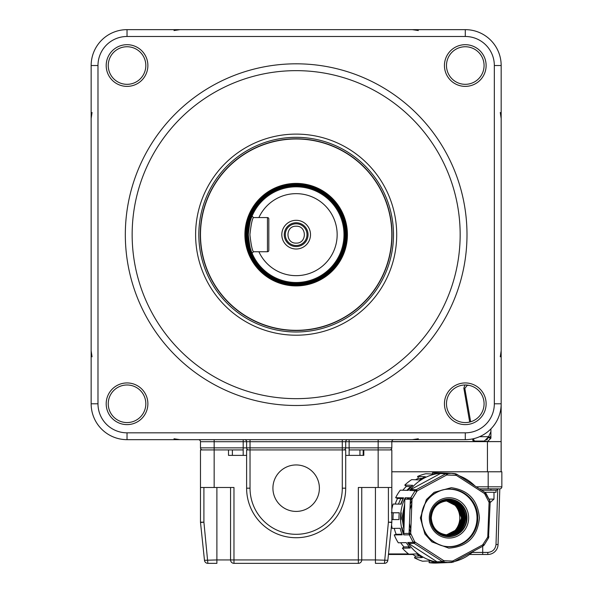 <?xml version="1.0" encoding="UTF-8"?>
<svg xmlns="http://www.w3.org/2000/svg" width="593" height="593" viewBox="0 0 593 593"><rect width="100%" height="100%" fill="white"/><g stroke="black" fill="none" stroke-linecap="round" stroke-linejoin="round"><path stroke-width="0.89" d="M383.99 272.587A95.673 95.673 0 0 0 334.089 146.827A95.673 95.673 0 0 0 208.328 196.728A95.673 95.673 0 0 0 258.229 322.488A95.673 95.673 0 0 0 391.825 234.658A95.673 95.673 0 0 0 296.159 138.984M249.104 214.34A51.25 51.25 0 0 0 275.841 281.712A51.25 51.25 0 0 0 343.214 254.975A51.25 51.25 0 0 0 316.477 187.603A51.25 51.25 0 0 0 249.104 214.34M337.158 234.658A40.999 40.999 0 0 0 258.889 217.572L253.53 217.572C252.284 218.572 251.076 224.273 249.912 234.658C251.076 245.035 252.284 250.728 253.53 251.743L258.889 251.743A40.999 40.999 0 0 0 337.158 234.658M253.53 217.572L252.062 216.111A47.833 47.833 0 0 1 343.992 234.658A47.833 47.833 0 0 1 252.062 253.204C250.772 252.107 249.527 245.925 248.326 234.658A47.833 47.833 0 0 0 252.062 253.204L253.53 251.743L252.062 253.204A47.833 47.833 0 0 1 248.326 234.658C249.527 223.376 250.78 217.194 252.062 216.111L253.53 217.572L252.062 216.111A47.833 47.833 0 0 0 248.326 234.658M245.672 234.658A50.487 50.487 0 0 0 296.159 285.144A50.487 50.487 0 0 0 346.646 234.658A50.487 50.487 0 0 0 296.159 184.171A50.487 50.487 0 0 0 245.672 234.658M310.51 234.658A14.351 14.351 0 0 0 296.159 220.307A14.351 14.351 0 0 0 281.808 234.658A14.351 14.351 0 0 0 296.159 249.008A14.351 14.351 0 0 0 310.51 234.658M258.889 217.572L267.458 217.572A1.364 1.364 0 0 1 268.822 218.936L268.822 250.372A1.364 1.364 0 0 1 267.458 251.743L258.889 251.743M296.159 243.108C285.255 243.582 285.263 225.725 296.159 226.207C307.063 225.725 307.055 243.59 296.159 243.108M296.159 246.555A11.897 11.897 0 0 0 308.056 234.658A11.897 11.897 0 0 0 296.159 222.76A11.897 11.897 0 0 0 284.262 234.658A11.897 11.897 0 0 0 296.159 246.555M469.693 422.046L463.845 388.126L464.949 384.99M467.395 385.102L464.823 388.415L470.657 421.786M489.366 437.923L489.766 437.449A3.417 0.637 32.5 0 0 488.632 436.7L488.069 437.708M487.616 438.501L486.727 440.065M490.915 435.899L489.766 437.449M490.915 431.622L488.632 436.7L479.567 436.7M473.637 438.679L473.851 439.932A1.364 1.364 -118.3 0 0 475.201 441.066L484.318 441.066L487.728 437.649L490.915 438.183L487.498 441.592L501.167 441.592L501.167 471.783M501.1 471.783L501.167 403.789A35.877 35.877 0 0 1 465.29 439.665L127.028 439.665A35.877 35.877 0 0 1 91.152 403.789L91.152 65.526A35.877 35.877 0 0 1 127.028 29.65L465.29 29.65A35.877 35.877 0 0 1 501.167 65.526L501.167 403.789L494.332 403.789L494.332 65.526A29.042 29.042 0 0 0 465.29 36.484L127.028 36.484A29.042 29.042 0 0 0 97.986 65.526L97.986 403.789A29.042 29.042 0 0 0 127.028 432.831L465.29 432.831A29.042 29.042 0 0 0 494.332 403.789M501.1 441.615L391.825 441.726L391.825 447.863A2.053 2.053 0 0 1 389.779 449.917M487.439 441.726L487.439 471.783L391.825 471.783L488.18 471.783L488.18 488.862L497.408 488.862A1.364 1.364 0 0 1 496.037 490.233L481.583 490.233M472.599 438.909L472.866 440.458L474.215 441.592L391.832 441.592M490.915 438.183L490.915 428.895M498.98 488.862L490.915 488.862L490.915 490.233M494.858 488.862L493.902 488.862M487.817 552.417L482.717 552.417L482.709 554.47L469.567 554.47L487.817 554.47L487.817 552.417C492.65 551.942 495.385 549.296 496.007 544.47L498.061 544.537A10.251 10.251 0 0 1 487.817 554.47A10.251 10.251 0 0 0 498.061 544.537L499.795 488.862A2.053 2.053 0 0 0 501.848 486.816L501.848 471.783L488.18 471.783M479.47 488.862L488.18 488.862M482.717 490.233L496.037 490.233A1.364 1.364 0 0 0 497.408 488.862M408.518 553.944L388.504 553.944M388.452 554.47L412.78 554.47M459.316 503.546L458.774 502.538M415.018 542.499A32.118 31.355 -90 0 1 414.262 541.824M404.003 521.18A32.118 31.355 -90 0 1 403.84 517.911A32.118 31.355 -90 0 1 404.344 512.167M403.722 528.578L402.047 517.911L404.648 504.183M407.117 499.202L407.991 497.809M403.87 524.568L403.21 517.911L404.5 508.082M408.273 499.217L409.148 497.816M415.367 490.715L416.427 489.833M416.375 489.781L415.293 490.685M409.037 497.816L408.154 499.217M404.515 507.615L403.099 517.911L403.855 525.05M409.741 499.232L410.623 497.831M416.227 491.271L416.983 490.604M416.938 490.537L416.16 491.219M410.504 497.831L409.63 499.232M414.803 542.795L414.025 541.965M413.951 542.009L414.752 542.862M410.312 500.855L411.824 498.253M411.735 498.216L410.319 500.625M410.312 534.53L409.126 532.04M409.118 532.277L410.215 534.56M410.178 504.361L411.95 500.551M411.957 500.322L410.186 504.043M410.741 532.351L409.266 528.393M409.252 528.711L410.734 532.581M409.971 509.861A35.536 34.69 -90 0 1 410.223 508.816L411.824 503.954M411.831 503.65L409.985 509.328M410.86 529.193A35.536 34.69 -90 0 1 409.459 523.241M410.86 529.275A35.536 34.69 -90 0 1 409.452 523.397M401.972 534.819A39.976 39.027 -90 0 1 401.706 534.219M400.698 504.139A39.976 39.027 -90 0 1 403.181 498.565M410.838 486.608A39.976 39.027 90 0 0 406.857 490.337M400.979 498.535A39.976 39.027 90 0 0 398.489 504.109M399.497 534.249A39.976 39.027 90 0 0 399.764 534.849M408.184 546.842A39.976 39.027 90 0 0 409.459 548.028M446.685 474.986L456.343 475.371L484.585 493.606L489.084 502.36L487.787 536.524L488.862 536.576L488.476 537.984L487.572 537.369L482.635 544.9L453.096 560.83L453.452 562.038L447.908 562.468A44.594 43.534 -90 0 1 443.772 562.097L442.437 561.601L443.445 560.444L415.204 542.217L414.203 543.373L413.188 542.35L414.596 541.602L410.704 533.455L412.002 499.291L417.153 490.915L446.685 474.986L445.773 473.777L451.288 473.347A44.594 43.534 -90 0 1 451.31 473.347L436.856 472.769A45.179 44.104 90 0 0 432.475 472.814L440.191 473.118A44.868 43.8 90 0 0 433.579 474.044L425.863 473.74A45.179 44.104 90 0 0 417.576 476.461L425.396 476.735A44.868 43.8 90 0 0 419.488 479.915L411.668 479.641A45.179 44.104 90 0 0 404.789 485.104L412.691 485.311A44.868 43.8 90 0 0 408.214 490.374L400.312 490.166A45.179 44.104 90 0 0 395.664 497.705L403.625 497.823A44.868 43.8 90 0 0 401.098 504.146L393.144 504.028M432.631 474.007L432.475 472.814M422.031 478.403L418.51 478.277L417.576 476.461M418.51 478.277A43.126 42.103 90 0 0 415.448 479.774M411.401 486.623L406.279 486.482L404.789 485.104M406.279 486.482A43.126 42.103 90 0 0 402.825 490.233M403.27 498.565L397.525 498.483L395.664 497.705M397.525 498.483A43.126 42.103 90 0 0 395.242 504.065M393.144 504.035A45.179 44.104 90 0 0 391.825 509.254M399.274 512.834L391.825 512.767M393.307 512.826A43.126 42.103 90 0 0 393.04 519.579M391.55 524.968A45.179 44.104 90 0 0 392.218 528.407L400.186 528.311A44.868 43.8 90 0 0 402.217 534.819L394.256 534.916A45.179 44.104 90 0 0 398.311 542.803L406.227 542.61A44.868 43.8 90 0 0 410.312 548.014L402.395 548.206A45.179 44.104 90 0 0 408.844 554.196L416.679 553.929A44.868 43.8 90 0 0 422.32 557.576L414.485 557.835A45.179 44.104 90 0 0 422.542 561.208L430.281 560.904A44.868 43.8 90 0 0 436.804 562.357L429.065 562.661A45.179 44.104 90 0 0 436.856 563.046L452.066 562.431L452.281 561.067L444.239 560.748L443.772 562.097L438.368 562.305A44.809 43.749 -90 0 1 407.71 542.513L408.725 543.529L414.203 543.373L442.437 561.601L437.041 561.808L408.725 543.529M394.271 528.378A43.126 42.103 90 0 0 396.168 534.286L394.256 534.916M400.698 542.743A43.126 42.103 90 0 0 403.981 546.946L402.395 548.199M412.194 554.084A43.126 42.103 90 0 0 415.56 556.101L414.485 557.835M429.428 560.941L429.065 562.653M407.71 542.513L413.188 542.35L409.318 534.834L403.781 534.871A44.809 43.749 -90 0 1 400.527 517.911A44.809 43.749 -90 0 1 405.189 497.779L410.727 497.831L415.152 490.641L416.234 489.707L410.771 489.536L440.384 473.562L445.773 473.777L416.234 489.707L417.153 490.915M391.298 512.745L399.282 512.752A44.868 43.8 90 0 0 398.993 517.911A44.868 43.8 90 0 0 399.022 519.579L391.825 519.572M483.288 544.337L484.081 545.16L488.506 537.97L484.051 545.175L482.961 546.109M473.57 551.186A44.809 43.749 -90 0 1 454.49 561.475M419.592 555.96L415.56 556.101M409.296 546.813L403.981 546.946M403.566 532.699A42.815 41.799 -90 0 1 402.098 527.681L401.58 527.688M401.987 534.219L396.168 534.286M402.098 527.681L401.617 527.837M401.283 512.834L400.809 512.834L401.283 512.834A42.815 41.799 -90 0 0 401.024 519.661L400.564 519.661M404.908 498.357L405.486 498.602L404.804 498.587M403.781 534.871L404.834 499.18L410.371 499.239L409.074 533.404L403.536 533.441M410.853 534.315L409.318 534.834L409.074 533.404M453.452 562.038L482.991 546.101L482.635 544.9M438.368 562.305L437.041 561.808M488.506 537.97L490.152 502.412L489.084 502.36M488.936 501.5L489.877 500.981L490.122 502.412M415.204 542.217L414.596 541.602M453.096 560.83L452.281 561.067M448.745 548.132C467.277 546.902 477.506 536.828 479.426 517.911C477.862 500.195 468.485 490.129 451.288 487.691L434.128 492.331L426.389 499.595L420.363 517.911L424.899 534.011L431.874 541.876L448.745 548.132M484.585 493.606L485.03 492.457L456.788 474.222L451.31 473.347A44.594 43.534 -90 0 1 455.431 473.718L455.543 475.075M442.645 545.894A28.731 28.049 90 0 0 477.024 517.911A28.731 28.049 90 0 0 442.645 489.922M449.62 497.757A20.162 19.68 90 0 0 429.295 517.911A20.162 19.68 90 0 0 448.33 538.059A20.162 19.68 90 0 0 468.648 518.571A20.162 19.68 90 0 0 449.62 497.757M430.333 517.911A18.791 18.346 90 0 0 448.078 536.687A18.791 18.346 90 0 0 448.679 536.702A18.791 18.346 90 0 0 467.025 517.911A18.791 18.346 90 0 0 449.279 499.128A18.791 18.346 90 0 0 448.679 499.113A18.791 18.346 90 0 0 430.333 517.911M465.757 517.911C464.719 507.223 459.019 501.189 448.656 499.81C437.656 500.677 431.571 506.711 430.392 517.911C431.43 528.593 437.137 534.627 447.493 536.005C458.493 535.138 464.578 529.112 465.757 517.911M448.642 500.151C458.804 501.5 464.401 507.423 465.423 517.911C464.275 528.897 458.3 534.812 447.507 535.664C437.345 534.315 431.748 528.393 430.726 517.911C431.882 506.926 437.849 501.003 448.642 500.151M416.501 491.478L415.152 490.641L409.689 490.47A44.809 43.749 -90 0 1 441.748 473.177L440.384 473.562M410.067 498.698A32.118 31.355 -90 0 1 410.719 497.831L412.209 498.446M409.689 490.47L410.771 489.536M459.249 475.808A44.809 43.749 -90 0 1 474.897 485.912M485 492.449L489.907 500.996L486.045 493.472L485.03 492.457M441.748 473.177L447.137 473.384L447.507 474.748M484.763 492.279L496.037 492.279L496.037 490.233M490.152 502.53L493.991 499.113L489.106 499.113M451.703 502.338A18.791 18.346 -90 0 1 459.783 517.911A18.791 18.346 -90 0 1 451.703 533.478M440.666 502.53A15.374 15.01 -90 0 1 441.185 502.538L441.259 502.249M296.159 464.949A23.231 23.231 0 0 0 272.921 488.18A23.231 23.231 0 0 0 296.159 511.418A23.231 23.231 0 0 0 319.39 488.18A23.231 23.231 0 0 0 296.159 464.949M342.287 449.917L250.031 449.917L250.031 488.18A46.128 46.128 0 0 0 296.159 534.308A46.128 46.128 0 0 0 342.287 488.18L342.287 449.917L345.704 449.917L345.704 488.18A49.545 49.545 0 0 1 296.159 537.725A49.545 49.545 0 0 1 246.614 488.18L246.614 449.917L250.031 449.917L250.031 447.863L342.287 447.863L342.287 449.917L345.704 449.917M359.944 449.917L359.944 455.38M243.197 449.917L214.155 449.917L214.155 487.498L200.486 487.498L200.486 449.917L214.155 449.917L214.155 447.863L243.197 447.863L243.197 455.38M232.374 449.917L232.374 455.38M361.76 487.498L361.76 559.933A3.417 3.417 0 0 1 358.342 563.35L233.976 563.35A3.417 3.417 0 0 1 230.558 559.933L230.558 487.498M391.825 487.498L378.164 487.498L378.164 449.917L391.825 449.917L391.825 522.166A3.417 3.417 0 0 1 391.81 522.529L387.837 560.289A3.417 3.417 0 0 1 384.442 563.35L375.428 563.35L375.428 559.933L387.837 560.289M391.825 522.166A3.417 3.417 0 0 1 391.81 522.529L388.408 522.166L391.825 522.166M363.813 449.917L349.121 449.917L349.121 447.863L378.164 447.863L378.164 449.917L363.813 449.917L363.813 455.38L345.704 455.38M204.474 560.289L216.89 559.933L216.89 563.35L207.876 563.35A3.417 3.417 0 0 1 204.474 560.289L200.508 522.529A3.417 3.417 0 0 1 200.486 522.166L200.486 487.498M203.903 487.498L203.903 522.166L200.508 522.529A3.417 3.417 0 0 1 200.486 522.166L203.903 522.166L207.876 563.35M216.89 487.498L216.89 559.933L233.976 559.933L233.976 487.498L214.155 487.498M228.505 449.917L228.505 455.38L246.614 455.38M378.164 487.498L358.342 487.498L358.342 559.933L375.428 559.933L375.428 487.498M446.485 65.534A18.791 18.791 0 0 0 465.283 84.325A18.791 18.791 0 0 0 484.073 65.534A18.791 18.791 0 0 0 465.283 46.743A18.791 18.791 0 0 0 446.485 65.534A18.791 18.791 0 0 1 465.283 46.743A18.791 18.791 0 0 1 484.073 65.534A18.791 18.791 0 0 0 465.283 46.743A18.791 18.791 0 0 0 446.485 65.534A18.791 18.791 0 0 1 465.283 46.743A18.791 18.791 0 0 1 484.073 65.534M446.485 403.781A18.791 18.791 0 0 0 465.283 422.572A18.791 18.791 0 0 0 484.073 403.781A18.791 18.791 0 0 0 465.283 384.983A18.791 18.791 0 0 0 446.485 403.781A18.791 18.791 0 0 1 465.283 384.983A18.791 18.791 0 0 1 484.073 403.781A18.791 18.791 0 0 0 465.283 384.983A18.791 18.791 0 0 0 446.485 403.781A18.791 18.791 0 0 1 465.283 384.983A18.791 18.791 0 0 1 484.073 403.781M108.245 65.534A18.791 18.791 0 0 0 127.035 84.325A18.791 18.791 0 0 0 145.826 65.534A18.791 18.791 0 0 0 127.035 46.743A18.791 18.791 0 0 0 108.245 65.534A18.791 18.791 0 0 1 127.035 46.743A18.791 18.791 0 0 1 145.826 65.534A18.791 18.791 0 0 0 127.035 46.743A18.791 18.791 0 0 0 108.245 65.534A18.791 18.791 0 0 1 127.035 46.743A18.791 18.791 0 0 1 145.826 65.534M108.245 403.781A18.791 18.791 0 0 0 127.035 422.572A18.791 18.791 0 0 0 145.826 403.781A18.791 18.791 0 0 0 127.035 384.983A18.791 18.791 0 0 0 108.245 403.781A18.791 18.791 0 0 1 127.035 384.983A18.791 18.791 0 0 1 145.826 403.781A18.791 18.791 0 0 0 127.035 384.983A18.791 18.791 0 0 0 108.245 403.781A18.791 18.791 0 0 1 127.035 384.983A18.791 18.791 0 0 1 145.826 403.781M466.995 234.658A170.836 170.836 0 0 1 296.159 405.493A170.836 170.836 0 0 1 125.323 234.658A170.836 170.836 0 0 1 296.159 63.814A170.836 170.836 0 0 1 466.995 234.658M132.15 234.658A164.002 164.002 0 0 0 296.159 398.659A164.002 164.002 0 0 0 460.161 234.658A164.002 164.002 0 0 0 296.159 70.649A164.002 164.002 0 0 0 132.15 234.658M208.328 196.728A95.673 95.673 0 0 0 296.159 330.323M198.44 439.665A2.053 2.053 0 0 1 200.486 441.711L200.486 447.863A2.053 2.053 0 0 0 202.539 449.917A2.053 2.053 0 0 1 200.486 447.863L214.155 447.863L214.155 439.665M243.197 439.665L243.197 447.863L246.614 447.863L246.614 441.711A2.053 2.053 0 0 0 244.568 439.665A2.053 2.053 0 0 1 246.614 441.711L200.486 441.711M378.164 439.665L378.164 441.711L250.031 441.711L250.031 447.863L246.614 447.863A2.053 2.053 0 0 0 248.667 449.917M343.651 449.917A2.053 2.053 0 0 0 345.704 447.863L349.121 447.863L349.121 439.665M393.878 439.665A2.053 2.053 0 0 0 391.825 441.711L378.164 441.711L378.164 447.863L391.825 447.863M345.704 441.711A2.053 2.053 0 0 1 347.75 439.665A2.053 2.053 0 0 0 345.704 441.711L345.704 447.863L342.287 447.863L342.287 439.665M344.918 234.658A48.759 48.759 0 0 0 296.159 185.898A48.759 48.759 0 0 0 247.4 234.658A48.759 48.759 0 0 0 296.159 283.417A48.759 48.759 0 0 0 344.918 234.658M345.756 234.658A49.597 49.597 0 0 1 296.159 284.255A49.597 49.597 0 0 1 246.562 234.658A49.597 49.597 0 0 1 296.159 185.06A49.597 49.597 0 0 1 345.756 234.658M267.458 251.743L267.458 217.572M296.159 245.509A10.852 10.852 0 0 1 285.3 234.658A10.852 10.852 0 0 1 296.159 223.798A10.852 10.852 0 0 1 307.011 234.658A10.852 10.852 0 0 1 296.159 245.509M463.845 388.126L464.875 388.993M484.318 441.066L487.498 441.592M363.183 455.38L363.183 449.917M473.851 439.932L472.866 440.458M474.215 441.592L475.201 441.066M466.706 385.368L469.033 385.368M497.749 488.862L496.007 544.47M482.717 546.249L482.717 552.417L472.176 552.417M501.848 486.816L476.29 486.816M484.051 545.175L482.791 545.219M452.237 562.09L453.475 562.016M444.239 560.748L443.445 560.444M487.787 536.524L487.572 537.369M456.343 475.371L456.788 474.222L455.439 473.718M477.81 517.911A28.887 28.197 -90 0 1 442.949 545.975A28.887 28.197 -90 0 1 421.415 517.911A28.887 28.197 -90 0 1 442.949 489.84A28.887 28.197 -90 0 1 477.81 517.911M448.449 536.702A18.791 18.346 90 0 0 466.572 517.911A18.791 18.346 90 0 0 448.449 499.121M464.608 517.911A17.086 16.678 -90 0 1 447.93 534.99A17.086 16.678 -90 0 1 431.244 517.911A17.086 16.678 -90 0 1 447.93 500.826A17.086 16.678 -90 0 1 464.608 517.911M447.856 534.99A17.086 16.678 90 0 0 464.46 517.911A17.086 16.678 90 0 0 447.856 500.826M485.185 494.214L486.045 493.472M446.388 534.916A17.086 16.678 90 0 0 461.532 517.911A17.086 16.678 90 0 0 446.388 500.9L457.151 506.385L461.51 517.911L457.151 529.43L446.388 534.916M446.462 500.892A17.086 16.678 -90 0 1 461.68 517.911A17.086 16.678 -90 0 1 446.462 534.923M447.441 500.833A17.086 16.678 -90 0 1 463.63 517.911A17.086 16.678 -90 0 1 447.441 534.982M447.367 534.982A17.086 16.678 90 0 0 463.481 517.911A17.086 16.678 90 0 0 447.367 500.833M446.952 500.855A17.086 16.678 -90 0 1 462.651 517.911A17.086 16.678 -90 0 1 446.952 534.96M462.503 517.911A17.086 16.678 90 0 0 446.877 500.855L457.959 506.2L462.488 517.911A17.086 16.678 90 0 1 446.877 534.96L457.959 529.616L462.488 517.911M296.159 537.725A49.545 49.545 0 0 1 246.614 488.18L250.031 488.18M342.287 488.18L345.704 488.18M349.121 449.917L349.121 455.38M233.976 563.35L233.976 559.933L358.342 559.933L358.342 563.35A3.417 3.417 0 0 0 361.76 559.933M384.442 563.35L388.408 522.166L388.408 487.498M486.119 65.534A20.844 20.844 0 0 1 465.283 86.378A20.844 20.844 0 0 1 444.439 65.534A20.844 20.844 0 0 1 465.283 44.69A20.844 20.844 0 0 1 486.119 65.534M486.119 403.781A20.844 20.844 0 0 1 465.283 424.618A20.844 20.844 0 0 1 444.439 403.781A20.844 20.844 0 0 1 465.283 382.937A20.844 20.844 0 0 1 486.119 403.781M147.879 65.534A20.844 20.844 0 0 1 127.035 86.378A20.844 20.844 0 0 1 106.191 65.534A20.844 20.844 0 0 1 127.035 44.69A20.844 20.844 0 0 1 147.879 65.534M147.879 403.781A20.844 20.844 0 0 1 127.035 424.618A20.844 20.844 0 0 1 106.191 403.781A20.844 20.844 0 0 1 127.035 382.937A20.844 20.844 0 0 1 147.879 403.781M396.71 234.658A100.551 100.551 0 0 1 296.159 335.208A100.551 100.551 0 0 1 195.608 234.658A100.551 100.551 0 0 1 296.159 134.107A100.551 100.551 0 0 1 396.71 234.658M198.818 234.658A97.341 97.341 0 0 0 296.159 331.998A97.341 97.341 0 0 0 393.5 234.658A97.341 97.341 0 0 0 296.159 137.317A97.341 97.341 0 0 0 198.818 234.658M200.286 234.658A95.873 95.873 0 0 1 296.159 138.784A95.873 95.873 0 0 1 392.032 234.658A95.873 95.873 0 0 1 296.159 330.531A95.873 95.873 0 0 1 200.286 234.658M127.028 432.831L127.028 439.665M465.29 432.831L465.29 439.665M501.167 65.526L494.332 65.526M465.29 29.65L465.29 36.484M127.028 29.65L127.028 36.484M97.986 65.526L91.152 65.526M97.986 403.789L91.152 403.789M250.031 439.665L250.031 441.711L246.614 441.711M442.949 545.975C429.51 541.691 422.335 532.336 421.43 517.911C422.335 503.479 429.51 494.125 442.949 489.84M447.93 534.99C437.819 533.996 432.267 528.304 431.267 517.911C432.267 507.512 437.819 501.819 447.93 500.826M447.782 534.99C457.885 533.996 463.437 528.304 464.445 517.911C463.437 507.512 457.885 501.819 447.782 500.826M493.991 492.279L493.991 499.113M446.803 534.99C456.906 533.996 462.458 528.304 463.467 517.911C462.458 507.512 456.906 501.819 446.803 500.826M174.001 30.547L179.99 29.65M418.317 438.768L412.328 439.665M500.27 112.492L501.167 118.489M92.048 356.816L91.152 350.826M179.99 439.665L174.001 438.768M91.152 118.489L92.048 112.492M412.328 29.65L418.317 30.547M501.167 350.826L500.27 356.816"/></g></svg>

